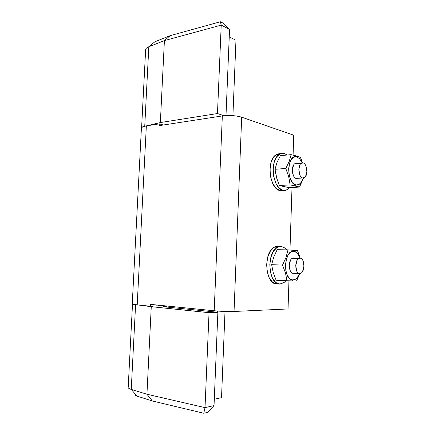<?xml version="1.0" encoding="UTF-8"?>
<svg xmlns="http://www.w3.org/2000/svg" width="435" height="435" viewBox="0 0 435 435"><rect width="100%" height="100%" fill="white"/><g stroke="black" fill="none" stroke-linecap="round" stroke-linejoin="round"><path stroke-width="0.65" d="M217.707 311.079L217.658 312.243L217.707 311.079M214.292 399.21L221.524 397.666L225.009 311.455L221.524 397.666L214.292 399.21M232.915 115.645L235.966 40.243L229.24 36.91L235.966 40.243L232.915 115.645M172.091 307.588L172.14 306.544L172.091 307.588M302.651 177.986C298.856 177.393 297.388 166.561 300.726 163.631L303.124 162.891C306.931 163.674 308.268 174.386 304.94 177.262L302.651 177.986L296.148 178.415L302.651 177.986C301.537 177.703 300.601 176.713 299.851 175.028L298.823 169.329L300.193 164.289C301.036 163.038 302.015 162.57 303.124 162.891C304.234 163.217 305.152 164.223 305.881 165.904L306.876 171.515L305.555 176.507C304.728 177.768 303.76 178.263 302.651 177.986M299.639 273.599C295.43 273.871 294.288 261.756 298.263 258.836L300.123 258.145C304.337 258.08 305.348 270.097 301.379 272.941L299.639 273.599C298.502 273.561 297.551 272.767 296.784 271.217L295.74 265.654L297.138 260.222C297.997 258.765 298.992 258.069 300.123 258.145C301.254 258.232 302.189 259.042 302.934 260.587L303.945 266.073L302.597 271.44C301.76 272.908 300.77 273.626 299.639 273.599L293.021 273.289M299.922 258.14L293.402 257.955M132.719 303.641C131.43 303.994 132.925 304.402 137.204 304.87L146.345 125.884C142.104 126.612 140.565 127.656 141.734 129.016M141.391 128.521L132.256 303.847L137.204 304.87L150.271 306.218L156.823 306.012L156.872 305.011L156.823 306.012L150.271 306.218L150.363 304.353L214.199 310.78L224.59 311.444L234.041 311.476L288.035 308.942L288.954 280.89L288.035 308.942L234.041 311.476L241.681 117.184L237.641 116.205L232.513 115.618L222.328 115.938L214.199 310.78C221.431 311.427 228.049 311.656 234.041 311.476L241.681 117.184C235.9 115.525 229.446 115.112 222.328 115.938L159.205 125.644L159.297 123.861L163.332 125.008L159.297 123.861L159.205 125.644L222.328 115.938L214.199 310.78L150.363 304.353L150.271 306.218L137.204 304.87L146.345 125.884L159.297 123.861L146.345 125.884L142.549 126.9L141.332 128.271M156.828 305.843L164.289 305.756L156.828 305.843M241.681 117.184L293.728 135.193L293.081 155.077L293.728 135.193L241.681 117.184M292.015 187.48L289.966 250.033L292.015 187.48M217.473 113.54L160.357 122.556L164.403 40.596L221.214 25.127L217.473 113.54L223.971 115.726L217.473 113.54L221.214 25.127L229.549 29.39L225.993 115.574L229.549 29.39L223.873 23.55L220.393 21.75L223.873 23.55L229.549 29.39L221.214 25.127L220.393 21.75L170.145 35.665L220.393 21.75L221.214 25.127L164.403 40.596L160.357 122.556L146.214 125.905L160.357 122.556L217.473 113.54M152.859 43.418L148.819 46.752L144.746 126.188L148.819 46.752L164.403 40.596L170.145 35.665L154.844 41.793L170.145 35.665L164.403 40.596L148.819 46.752C145.964 47.942 144.985 49.383 145.883 51.08M154.838 41.793L152.886 43.402M301.406 159.716L300.482 157.454L296.583 155.996L291.129 154.648L289.204 161.439L285.79 168.448L288.699 176.653L290.134 184.88L299.541 187.061L288.889 187.654L279.373 185.517L276.481 177.496L274.991 169.302L277.003 162.505L280.396 155.665L291.129 154.648L289.204 161.439L285.79 168.448L288.699 176.653L290.134 184.88L295.615 185.941L295.936 184.984C285.964 183.396 286.986 153.153 296.844 156.904L296.583 155.996L291.129 154.648L280.396 155.665M296.632 163.44L296.996 163.571L296.632 163.44C295.512 163.12 294.528 163.582 293.679 164.821L292.293 169.829L293.326 175.484C294.087 177.159 295.028 178.132 296.148 178.415C294.821 178.41 293.609 176.534 292.51 172.787C292.092 168.117 292.826 165.11 294.712 163.761L301.183 163.223M285.79 168.448L274.991 169.302L285.79 168.448M290.134 184.88L279.373 185.517L290.134 184.88M302.135 162.82L299.693 158.824L296.844 156.904L293.886 157.1L291.276 159.433L289.427 163.56L288.65 168.856L289.068 174.478L290.613 179.53L293.032 183.217L295.936 184.984L295.615 185.941L299.541 187.061L288.889 187.654L279.373 185.517M299.541 187.061L303.489 178.045L299.541 187.061M295.936 184.984L298.872 184.598L301.395 182.156L303.141 178.062C301.624 183.14 299.22 185.446 295.936 184.984M296.583 155.996L296.844 156.904M302.494 162.793L300.482 157.454M276.975 179.182L274.991 169.302L277.008 162.483M288.715 188.6C286.98 190.177 285.099 190.764 283.065 190.356C273.403 189.279 269.434 162.641 277.981 155.317C279.939 153.441 282.049 152.832 284.311 153.473L280.309 153.702L276.763 156.747L274.24 162.179L273.169 169.171L273.735 176.594L275.839 183.249L279.129 188.078L283.065 190.356L279.944 190.519L287.024 189.801L289.65 187.61M274.849 155.616C266.274 162.918 270.255 189.448 279.944 190.519L282.989 190.361M287.111 155.029L284.311 153.473M280.531 153.615L277.187 154.006L273.626 157.04L271.097 162.456L270.021 169.422L270.586 176.817L272.701 183.439L275.997 188.252L279.944 190.519M273.191 272.495L271.657 264.681L273.729 257.074M300.248 258.162L297.513 250.701L293.533 250.315L293.794 251.272C296.507 251.658 298.562 253.948 299.949 258.14L299.062 255.867L296.697 252.599L293.794 251.272L290.781 252.126L288.122 255.062L286.241 259.668L285.442 265.219L285.871 270.847L287.443 275.643L289.911 278.857L292.869 280.015L292.537 280.961L296.55 280.994L299.818 273.599L296.55 280.994M299.519 273.593C297.866 277.753 295.648 279.89 292.869 280.015L295.854 278.976L298.426 275.942L299.525 273.593M294.827 258.39L293.581 257.96C292.44 257.884 291.434 258.569 290.569 260.021L289.161 265.41L290.21 270.929C290.982 272.468 291.939 273.251 293.087 273.289C291.591 273.61 290.319 271.728 289.264 267.65C289.166 262.588 290.134 259.472 292.173 258.314L293.581 257.96L294.789 258.39M292.516 280.961L292.869 280.015C282.706 280.597 283.75 249.619 293.794 251.272L293.533 250.315L287.986 249.891L286.018 257.46L282.538 265.089L285.496 273.039L286.964 280.841L276.122 280.238L273.18 272.462L271.657 264.681L282.538 265.089L271.657 264.681L273.713 257.118L277.171 249.685L287.986 249.891L277.171 249.685M276.122 280.238L292.559 280.961M299.894 256.954L297.513 250.701M287.986 249.891L286.018 257.46L282.538 265.089L285.496 273.039L286.964 280.841M284.093 282.532L279.89 284.055C269.178 285.077 266.024 255.312 276.176 248.059C277.786 246.748 279.449 246.166 281.168 246.319L277.095 247.39L273.479 251.223L270.907 257.275L269.814 264.605L270.391 272.027L272.533 278.346L275.882 282.565L279.89 284.055L283.924 282.658L285.904 280.782M278.036 246.27C276.307 246.123 274.637 246.699 273.022 248.004C262.843 255.231 266.002 284.881 276.747 283.865L272.729 282.375L269.368 278.177L267.22 271.88L266.644 264.485L267.737 257.188L270.32 251.158L273.947 247.341L278.036 246.27M286.719 249.864L285.077 248.097L281.168 246.319M166.708 306.012L166.659 307.034L166.708 306.012L163.62 306.419L167.002 307.072C164.588 306.827 163.484 306.577 163.68 306.332L166.784 306.006M128.564 386.584C127.488 387.547 128.385 388.488 131.25 389.412L146.943 394.23L152.364 400.983L136.933 396.084L152.364 400.983L146.943 394.23L205.021 407.633L203.77 413.25L152.364 400.983L203.77 413.25L205.021 407.633L214.031 405.599L207.538 412.364L203.77 413.25L207.538 412.364L214.031 405.599L217.881 312.265L209.039 312.683L217.881 312.265L167.002 307.072L217.881 312.265L214.031 405.599L205.021 407.633L146.943 394.23L151.266 306.68L209.039 312.683L205.021 407.633L209.039 312.683L151.266 306.68L146.943 394.23L131.25 389.412L135.595 304.685M137.069 304.853L151.266 306.68L137.069 304.853M128.967 386.307C127.324 387.346 128.091 388.379 131.25 389.412L136.933 396.084L131.25 389.412L135.541 305.767M136.933 396.084C135.307 395.567 134.703 395.018 135.111 394.447L135.182 394.36M298.693 258.499L292.173 258.314M145.605 50.389L141.62 127.526M279.248 154.278L276.127 154.577M277.405 247.2L274.262 247.151M169.242 306.256L169.193 307.295M132.501 304.098L128.216 386.981"/></g></svg>
